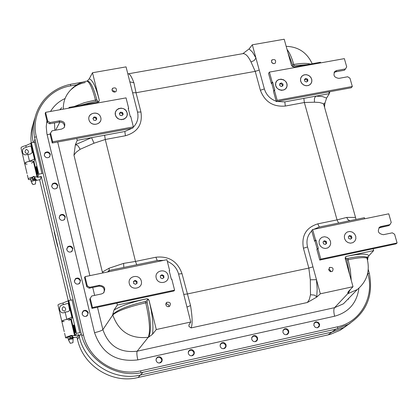 <?xml version="1.0" encoding="UTF-8"?>
<svg xmlns="http://www.w3.org/2000/svg" width="418" height="418" viewBox="0 0 418 418"><rect width="100%" height="100%" fill="white"/><g stroke="black" fill="none" stroke-linecap="round" stroke-linejoin="round"><path stroke-width="0.63" d="M174.583 290.134L92.467 307.549L90.257 298.342L89.745 299.21L91.95 308.395L173.883 291.012L174.583 290.134L171.819 279.172L171.338 279.276L169.18 270.718L169.656 270.618L169.28 271.115M104.014 292.412C104.829 288.342 103.115 286.257 98.873 286.173L89.149 288.201L89.656 287.312L87.242 285.792L86.735 286.685L89.149 288.201M87.242 285.792L85.047 276.643L84.546 277.557L86.735 286.685M168.114 275.436C170.084 282.97 158.02 285.515 156.186 277.939C154.237 270.389 166.28 267.886 168.114 275.436M141.321 281.048C143.269 288.624 131.106 291.189 129.287 283.571C127.365 275.985 139.507 273.461 141.321 281.048M90.257 298.342L91.746 295.996L101.501 293.948L91.746 295.996M92.467 307.549L91.95 308.395M89.656 287.312L99.406 285.275C104.735 285.985 106.052 288.587 103.356 293.075L101.501 293.948M85.047 276.643L166.902 259.709L169.656 270.618M133.373 126.9L52.663 141.801L50.557 133.028L50.144 134.251L52.25 143.003L132.783 128.122L133.373 126.9L130.735 116.444L130.264 116.533L128.206 108.367L128.671 108.283L128.357 108.967M64.534 127.046C64.518 123.665 62.737 122.004 59.189 122.056L49.632 123.791L50.045 122.547L47.683 121.058L47.281 122.307L49.632 123.791M47.683 121.058L45.588 112.337L45.191 113.602L47.281 122.307M127.124 112.829L127.166 115.394L126.037 117.667L123.963 119.193L121.351 119.673L118.722 119.005L116.596 117.322L115.394 114.966L115.363 112.395L116.497 110.122L118.571 108.602L121.178 108.126L123.806 108.795L125.922 110.472L127.124 112.829M100.785 117.625C102.645 124.846 90.69 127.046 88.956 119.778C87.122 112.546 99.056 110.389 100.785 117.625M50.557 133.028L52.036 130.834L61.624 129.078L52.036 130.834M52.663 141.801L52.25 143.003M50.045 122.547L59.622 120.812C64.414 121.298 65.882 123.613 64.022 127.756L61.624 129.078M45.588 112.337L126.043 97.875L128.671 108.283M273.837 90.957L271.773 83.428L271.324 83.511L272.207 82.221L272.651 82.142L274.835 90.089L274.391 90.168L273.503 91.443L276.293 101.605L351.277 87.749L352.322 86.484L277.186 100.351L276.293 101.605M272.651 82.142L271.773 83.428M272.207 82.221L269.427 72.1L268.555 73.406L271.324 83.511M269.427 72.1L344.354 58.63L346.71 66.875L345.467 68.928L344.437 70.229L335.722 71.818L334.071 72.554M275.755 85.747L275.65 83.255L276.669 81.061L278.613 79.592L281.089 79.143L283.613 79.801L285.682 81.432L286.894 83.72L287.004 86.207L285.99 88.407L284.052 89.88L281.57 90.335L279.041 89.677L276.967 88.041L275.755 85.747M300.657 81.212L300.542 78.73L301.545 76.546L303.463 75.088L305.919 74.644L308.427 75.297L310.49 76.922L311.703 79.201L311.823 81.677L310.83 83.866L308.912 85.329L306.451 85.779L303.938 85.126L301.869 83.496L300.657 81.212M345.467 68.928L344.437 70.229L335.722 71.818L336.73 70.517L345.467 68.928L336.73 70.517L335.722 71.818L336.73 70.517L335.006 71.316C332.838 75.287 334.16 77.633 338.967 78.365L347.708 76.766L349.95 78.192L352.322 86.484M277.186 100.351L274.391 90.168M317.231 249.06L315.02 241.024L314.571 241.118L315.569 240.151L316.024 240.057L318.307 248.376L316.849 249.421L319.765 260.064L395.93 243.903L397.1 242.957L320.778 259.139L319.765 260.064M316.024 240.057L315.02 241.024M315.569 240.151L312.659 229.555L311.666 230.543L314.571 241.118M312.659 229.555L388.761 213.807L391.227 222.439L389.978 224.623L388.829 225.61L378.891 227.867M319.206 243.793L319.08 241.17L320.099 238.835L322.064 237.252L324.577 236.724L327.153 237.361L329.274 239.039L330.523 241.421L330.654 244.039L329.64 246.374L327.681 247.968L325.162 248.496L322.586 247.858L320.46 246.181L319.206 243.793M344.505 238.495L344.364 235.883L345.367 233.563L347.311 231.985L349.803 231.467L352.364 232.105L354.474 233.772L355.728 236.144L355.87 238.746L354.872 241.071L352.933 242.654L350.436 243.177L347.875 242.544L345.754 240.867L344.505 238.495L344.369 235.883L345.367 233.557L347.311 231.985L349.809 231.467L352.364 232.105L354.474 233.777L355.728 236.144L355.87 238.751L354.872 241.071L352.933 242.654L350.436 243.177L347.87 242.539L345.754 240.867L344.505 238.49M389.978 224.623L388.829 225.61L379.978 227.46L381.111 226.478L389.978 224.623L381.111 226.478L379.978 227.46L381.111 226.478L379.837 226.995C377.02 231.196 378.222 233.761 383.447 234.691L392.324 232.826L394.618 234.279L397.1 242.957M320.778 259.139L317.852 248.475M31.387 146.582L32.332 152.178M32.076 148.85L31.899 148.129M32.374 150.464L31.92 149.174M36.591 166.902L36.988 172.096L37.944 173.945M37.557 171.244L37.129 171.328L37.5 172.054L37.552 171.171L36.862 168.825L37.129 171.328M37.5 170.967L37.056 171.051M37.108 169.389L36.821 169.447L37.108 169.394M37.254 169.63L36.815 169.713M136.665 283.545L136.561 281.889L136.952 281.314L135.139 280.363L133.494 281.434L133.614 283.414L135.432 284.308L137.073 283.289L136.952 281.314M136.561 281.889L134.748 280.938L135.139 280.363M134.748 280.938L133.509 281.742M163.459 277.944L163.349 276.277L163.778 275.697L161.97 274.751L160.345 275.812L160.475 277.787L162.283 278.675L163.908 277.662L163.778 275.697M163.349 276.277L161.547 275.331L161.97 274.751M161.547 275.331L160.36 276.105M313.845 325.45L314.174 323.083L315.115 322.163L316.227 321.792L318.49 322.471L319.671 324.441L319.122 326.771L317.215 327.832L315.292 327.383L313.845 325.45M282.939 332.331L283.033 330.445L284.209 329.039C286.304 328.203 287.819 328.872 288.76 331.035L288.666 332.932L287.474 334.343C285.379 335.163 283.869 334.494 282.939 332.331M251.714 339.285L251.814 337.404L252.984 335.988C255.111 335.116 256.647 335.779 257.592 337.979L257.498 339.871L256.312 341.287C254.186 342.143 252.655 341.475 251.714 339.285M220.171 346.308L220.276 344.432L221.435 343.011C223.593 342.102 225.156 342.76 226.112 344.986L226.007 346.872L224.832 348.298C222.674 349.192 221.122 348.528 220.171 346.308M188.304 353.409L188.408 351.538L189.563 350.106C191.752 349.161 193.335 349.814 194.302 352.071L194.198 353.947L193.027 355.384C190.843 356.314 189.265 355.655 188.304 353.409M156.107 360.577L156.212 358.717L157.356 357.28C159.582 356.288 161.186 356.935 162.168 359.224L162.059 361.095L160.904 362.537C158.678 363.514 157.079 362.861 156.107 360.577M82.116 314.033L83.135 310.976C85.46 309.717 87.163 310.302 88.255 312.727L87.216 315.804C84.896 317.043 83.198 316.452 82.116 314.033M74.409 281.722L75.334 278.78C77.664 277.437 79.394 277.996 80.528 280.452L79.587 283.409C77.262 284.736 75.533 284.172 74.409 281.722M66.775 249.703L67.611 246.876C69.942 245.45 71.697 245.983 72.873 248.47L72.021 251.317C69.691 252.723 67.941 252.185 66.775 249.703M59.21 217.977L59.967 215.26C62.298 213.76 64.074 214.267 65.292 216.78L64.518 219.518C62.188 220.997 60.417 220.485 59.21 217.977M51.712 186.538L52.396 183.93C54.727 182.358 56.519 182.844 57.773 185.378L57.078 188.006C54.748 189.558 52.961 189.067 51.712 186.538M44.287 155.386L44.898 152.878C47.224 151.243 49.031 151.703 50.322 154.258L49.695 156.781C47.375 158.401 45.567 157.936 44.287 155.386M82.555 82.153L70.365 84.331C59.46 86.714 50.536 92.08 43.603 100.43C35.185 111.209 32.165 123.493 34.542 137.282L81.641 335.461C88.151 360.473 115.87 377.835 140.965 372.762L336.015 329.091L348.21 324.405C366.56 312.492 373.593 295.458 369.308 273.299L368.274 269.511M33.194 142.423C31.522 134.063 32.092 125.964 34.898 118.116M350.247 323.182L344.004 327.456L331.955 332.07L140.422 375.056C114.328 381.54 84.901 363.059 79.248 336.594L78.803 334.74M70.595 300.15L41.272 176.553M349.782 297.261L343.403 303.823L334.583 307.664C333.569 309.116 333.58 311.969 334.614 316.222C348.748 312.277 356.841 302.977 358.9 288.315M54.889 130.311L54.476 122.913M59.816 109.782L61.733 107.666M46.91 120.76L46.236 126.727L46.905 133.765L94.541 332.671C101.762 353.372 116.188 362.443 137.83 359.893C136.832 355.483 136.613 352.583 137.167 351.198C120.013 353.231 108.586 346.041 102.885 329.635L97.488 307.22M114.041 310.01L112.682 314.629C117.186 309.91 128.101 305.516 145.417 301.451L147.157 300.579L147.847 299.487L146.624 298.833C132.637 301.838 121.774 305.563 114.041 310.01L117.374 305.025L116.904 303.097M109.234 271.637L108.957 270.498L157.199 260.529L163.605 260.393M107.672 271.961L108.957 270.498M187.212 308.029L187.039 307.031L190.535 305.558L182.013 273.67C177.566 261.344 168.872 255.863 155.919 257.222L135.495 261.433L123.603 263.387L109.129 268.199L102.342 272.05L103.492 272.829M76.771 138.473L77.22 140.312L75.355 144.727L73.965 155.151L76.092 152.314L80.131 149.299L94.024 143.207L105.268 139.497L125.437 135.751C137.611 132.208 142.773 124.298 140.934 112.024L136.028 92.733L133.912 82.78L130.092 81.923L129.752 81.484M69.357 108.063L69.195 107.384L68.782 108.168M349.944 220.688L348.016 219.763L346.7 217.417L337.044 219.889L317.784 223.86C306.08 227.538 301.294 235.663 303.421 248.219L308.834 268.084L310.318 279.799L310.496 294.732L309.294 299.518L307.397 302.491L316.719 297.109L320.334 293.812L353.017 286.701L348.471 291.456L347.766 293.661L349.338 290.547M167.331 261.396C173.125 263.831 176.877 268.032 178.58 274.009L190.76 322.022L188.889 324.99L188.946 326.432L191.068 327.926C192.63 324.729 192.452 317.272 190.535 305.558M190.76 322.022L156.295 329.525L149.038 300.317L148.139 299.079L146.645 298.807L117.374 305.025M147.152 300.579L147.141 302.538C151.018 319.948 151.499 331.505 148.578 337.216L152.528 334.233L156.295 329.525M276.188 101.24C270.164 99.003 266.229 94.902 264.38 88.945L252.32 44.799L284.198 39.229L291.534 65.605L293.786 67.032L320.46 62.24L320.643 62.893M292.36 66.723L294.11 65.715L307.444 64.581M287.95 52.72L292.49 64.685L292.527 66.452M98.993 101.553L99.275 100.116C95.988 87.054 92.644 79.953 89.248 78.819L87.263 81.04M69.195 107.384L97.859 102.232L98.794 101.778L99.275 100.116M98.664 101.882L97.728 101.422L96.83 99.756C93.705 87.879 90.591 81.625 87.498 80.998L86.416 81.186M79.577 105.519L95.8 101.302L97.728 101.422M89.248 78.819L92.498 72.742L99.291 100.085M152.528 334.233C153.625 325.617 152.455 314.32 149.022 300.343L147.847 299.487M367.27 259.087L368.932 255.68C366.952 253.418 359.459 253.648 346.459 256.375L345.811 256.647L345.195 258.575L353.017 286.701M346.459 256.375L345.435 257.039M368.932 255.68L373.661 250.575L346.48 256.349M345.153 257.713L346.835 259.986L349.788 275.096M367.516 260.012L367.892 258.873L366.967 258.084L366.727 257.242C363.723 256.025 357.4 256.406 347.76 258.381L345.895 258.298M368.091 257.028L367.406 256.772L366.732 257.242L367.715 258.225L367.406 259.578M186.982 307.125L185.493 301.258M123.603 263.387L123.827 267.426M133.18 127.302C137.37 123.064 138.818 117.986 137.512 112.076L126.048 66.875L92.498 72.742M77.22 140.312L124.81 131.503L132.078 128.253M133.912 82.78C131.769 76.98 129.935 73.986 128.41 73.798L127.871 74.054M80.131 149.299L78.25 146.122L77.037 145.229L75.355 144.727L91.589 137.653L94.024 143.207M252.32 44.799L249.091 48.916L252.54 52.193L255.926 58.003L254.238 60.49L251.019 61.984L255.231 71.368L260.372 90.231C264.782 101.799 273.1 107.071 285.327 106.047L304.356 102.509L314.446 102.201L314.43 98.653L314.947 97.331L316.024 96.114L284.804 101.887L276.962 101.48M324.378 106.658L325.058 102.776L326.589 98.063L329.332 93.648L316.024 96.114L322.461 96.537L326.589 98.063M314.446 102.201L319.373 102.467L322.832 103.465L324.661 105.242L324.587 107.384M249.091 48.916L242.889 53.65M242.351 53.744L243.067 53.619C245.674 53.614 248.323 56.404 251.019 61.984M364.684 218.792L364.376 217.705L319.295 227.026L313.772 229.325M311.771 230.919C307.46 235.308 306.049 240.663 307.543 246.981L320.334 293.812M355.948 219.445L355.525 217.402L346.7 217.417M310.318 279.799L316.473 279.679L317.173 289.068L316.719 297.109L315.501 295.777L314.158 295.061L310.496 294.732M328.835 91.897L329.332 93.648M373.143 248.741L373.661 250.575M330.842 271.757L330.22 270.122L328.673 269.286M328.762 269.929L329.666 267.452C332.989 267.254 333.867 268.586 332.3 271.454L330.204 271.585L328.762 269.929M168.956 306.608L168.7 305.281L168.046 304.476L166.792 303.933L165.779 304.017M165.841 304.806L166.719 302.339C170.173 301.869 171.15 303.181 169.645 306.274L168.391 306.707L167.383 306.54L166.521 305.986L165.841 304.806M115.143 92.007L113.915 90.889L112.259 90.779M112.055 90.262L112.536 88.323C115.692 87.231 116.899 88.25 116.157 91.39C114.401 92.561 113.038 92.185 112.055 90.262M273.492 63.62L271.752 62.465M271.486 61.859L272.034 59.831C275.133 59.079 276.22 60.171 275.29 63.113L274.114 63.635L273.1 63.526L271.961 62.757L271.486 61.859M96.386 119.558L95.743 118.059L96.067 117.265L94.092 116.936L92.937 118.398L93.695 120.17L95.654 120.447L96.824 119.031L96.067 117.265M95.743 118.059L93.773 117.73L94.092 116.936M93.773 117.73L93.042 118.649M89.264 120.687C86.239 113.774 97.566 109.788 100.482 116.721C103.523 123.618 92.185 127.647 89.264 120.687M122.74 114.783L122.082 113.262L122.443 112.463L120.478 112.134L119.339 113.591L120.102 115.352L122.046 115.629L123.2 114.218L122.443 112.463M122.082 113.262L120.123 112.933L120.478 112.134M120.123 112.933L119.433 113.811M115.702 115.864C112.672 108.983 123.895 105.028 126.816 111.93C129.867 118.79 118.634 122.787 115.702 115.864M282.343 86.082L282.443 84.917L283.017 84.102L281.466 82.931L279.794 83.605L279.642 85.397L281.204 86.51L282.866 85.883L283.017 84.102M282.443 84.917L280.891 83.752L281.466 82.931M280.891 83.752L279.741 84.211M275.572 83.809C276.126 76.792 287.73 78.668 287.082 85.659C286.555 92.681 274.908 90.821 275.572 83.809M307.063 80.052L305.339 79.242L305.945 78.417L304.482 79.347L304.701 81.149L306.425 82.017L307.888 81.04L307.669 79.232L307.063 80.052L307.235 81.479M305.945 78.417L307.669 79.232M305.339 79.242L304.534 79.754M311.875 80.047L311.609 82.477L310.266 84.462L308.113 85.606L305.574 85.68L303.16 84.666L301.347 82.769L300.49 80.366L300.761 77.931L302.11 75.951L304.262 74.812L306.796 74.744L309.205 75.757L311.018 77.649L311.875 80.047M350.629 239.143L351.266 238.532L350.749 236.677L351.433 236.06L349.579 235.454L348.298 236.74L348.816 238.605L350.66 239.153L351.951 237.915L351.433 236.06M351.266 238.532L351.951 237.915M350.749 236.677L348.946 236.086M325.397 244.446L326.061 243.814L325.549 241.954L326.197 241.338L324.331 240.731L323.036 242.027L323.553 243.903L325.408 244.452L326.714 243.203L326.197 241.338M326.061 243.814L326.714 243.203M325.549 241.954L323.71 241.353M319.211 243.793L319.08 241.176L320.099 238.84L322.059 237.252L324.577 236.724L327.148 237.361L329.269 239.039L330.523 241.416L330.659 244.034L329.645 246.374L327.686 247.968L325.167 248.496L322.586 247.858L320.46 246.181L319.211 243.793M54.465 232.168L54.382 231.812M57.741 245.967L57.569 246.348L54.215 232.204M346.099 326.165L339.991 330.33L330.617 334.233L328.109 334.87L135.312 378.123C111.052 382.71 84.723 366.158 78.192 342.217L76.902 337.08M68.28 300.704L39.647 179.855M350.075 323.292L344.207 327.31M348.382 299.272L348.748 298.327M31.188 142.799L30.901 138.504L31.172 132.809L32.176 127.208L33.409 123.122M85.899 316.426C88.747 314.31 88.559 312.418 85.34 310.757L84.164 310.846L82.848 311.65L82.247 312.643L82.153 314.184M78.506 284.021C81.003 281.821 80.716 279.987 77.633 278.519L76.468 278.597L75.151 279.386L74.451 280.729L74.451 281.878M71.133 251.892C73.328 249.661 72.951 247.884 69.999 246.568L68.839 246.646L67.528 247.414L66.823 248.731L66.817 249.865M63.782 220.051C65.71 217.815 65.26 216.101 62.428 214.909L60.913 215.103L59.978 215.73L59.267 217.031L59.257 218.149M56.461 188.502C58.159 186.276 57.653 184.625 54.93 183.539L53.786 183.601L52.49 184.338L51.889 185.263L51.764 186.721M49.183 157.236C50.677 155.041 50.118 153.448 47.5 152.45L46.361 152.507L45.071 153.228L44.47 154.137L44.339 155.574M159.258 363.033C162.518 361.351 162.607 359.433 159.524 357.28L158.432 357.233L157.111 357.792L156.238 358.931L156.018 359.997M191.481 355.849C194.642 354.145 194.699 352.243 191.648 350.143L189.385 350.556L188.21 352.515M223.364 348.743C226.436 347.018 226.462 345.132 223.442 343.073L221.315 343.408L220.093 345.163M254.912 341.705C257.901 339.97 257.906 338.094 254.917 336.077L252.911 336.349L251.667 337.922M286.137 334.74C289.052 333 289.031 331.134 286.069 329.154L284.172 329.374L282.923 330.79M317.037 327.843C319.885 326.097 319.843 324.248 316.907 322.299L315.109 322.477L313.866 323.751M329.154 93.021L329.494 92.958L329.88 91.704M72.643 316.901L76.541 333.35L75.183 335.56L71.316 319.216L72.643 316.901L66.828 319.336C63.155 320.23 61.493 320.967 61.854 321.546L64.142 321.526M75.041 328.187L74.038 325.277C72.466 322.978 74.906 335.001 75.543 332.691L75.041 328.187M70.746 319.415L68.719 320.418M71.316 319.216L70.861 319.263L74.733 335.607L75.12 335.57L71.316 319.216M61.77 321.191L58.024 305.265C57.658 304.654 59.309 303.902 62.972 303.013L68.766 300.537L76.541 333.345L80.157 332.618M78.908 334.677L75.183 335.56M68.39 303.787L69.634 310.308M63.374 304.712L67.225 303.525L68.113 303.599L68.86 304.565L69.722 307.988C70.182 310.438 69.027 311.76 66.263 311.953L65.135 312.183C59.372 315.559 56.916 305.109 63.374 304.712L62.972 303.013M64.508 311.17C66.321 309.372 65.966 307.878 63.447 306.692C61.446 308.834 61.796 310.328 64.508 311.17M68.766 300.537L71.98 299.858L79.77 332.65M72.371 299.831L71.98 299.858M70.287 343.324L72.967 342.666L70.287 343.324M68.505 340.022L71.034 338.925M72.675 338.7L73.072 338.93M70.846 319.242L70.689 319.038C66.19 319.211 63.243 320.047 61.854 321.546L64.231 331.646M75.12 335.57L78.783 334.834L77.544 336.866L73.463 337.775L73.307 337.148M74.252 334.092L74.205 333.371M72.92 327.947L72.837 327.602M72.664 337.117L73.5 337.201L73.448 337.749M72.079 335.962L72.445 336.182M67.857 337.289L70.177 336.239M71.854 335.513L74.733 335.607M70.187 335.853C66.796 336.73 65.302 337.415 65.699 337.901L67.993 337.849M69.027 339.311L70.109 337.514L70.177 336.166L72.079 335.952L72.001 337.415L72.722 338.031L72.225 339.029L71.41 339.155L70.24 338.063L70.778 338.988M70.109 337.514L70.13 337.143M70.177 336.166L70.203 335.811L71.212 335.356L72.079 335.952M70.234 336.354L70.161 337.812L70.908 338.648M72.001 337.415L70.161 337.812M72.722 338.031L70.872 338.428M35.075 158.396L38.796 174.107L37.714 177.284L34.015 161.667L35.075 158.396L34.443 159.049L29.5 161.249C25.906 162.085 24.322 162.963 24.751 163.872L27.06 164.149M37.395 169.332L36.549 166.839C35.086 164.603 37.259 176.271 37.907 174.123L37.395 169.332M33.471 161.886L31.543 163.109M33.957 161.677L33.565 161.672L37.265 177.295L37.657 177.295L33.957 161.677M24.625 163.333L21.088 148.312C20.654 147.371 22.227 146.483 25.822 145.647L30.739 143.426L31.371 142.757L38.801 174.107L42.364 173.507M41.366 176.469L37.714 177.284M31.157 146.243L32.207 152.518M26.203 147.272L30.268 145.971L31.632 147.204L32.311 150.052C32.698 152.878 31.219 154.331 27.886 154.409L25.414 154.827L23.868 154.634L22.609 152.674L22.541 149.832L23.554 148.338L26.203 147.272L25.822 145.647M27.327 153.652C29.14 152.058 28.8 150.632 26.318 149.372C24.354 151.457 24.688 152.883 27.327 153.652M31.371 142.757L34.532 142.172L41.972 173.507M34.924 142.183L34.532 142.172M32.855 184.578L35.493 183.967L32.855 184.578L31.204 181.527M31.146 181.496L35.577 180.184L35.614 180.492M33.55 161.641L33.362 161.317C28.842 160.972 25.973 161.823 24.751 163.872L27.024 173.527M37.657 177.295L41.257 176.689L40.274 179.615L36.261 180.424L36.021 179.442M36.888 176.218L36.831 175.456M35.603 170.272L35.399 169.938M35.368 179.301L36.225 179.547L36.246 180.383M34.495 177.441L35.023 177.838M30.53 178.883L32.63 177.629M34.443 176.73L37.061 176.95L37.265 177.295M32.625 177.033C29.354 177.896 27.954 178.716 28.429 179.5L30.739 179.75M32.62 178.308L32.635 177.096L34.501 176.918L34.475 178.554L35.133 179.029L34.61 179.792L33.957 179.902L32.74 179.129L33.477 179.698M32.635 177.096L33.659 176.365L34.501 176.918M31.846 182.713L31.481 182.039M32.688 177.263L32.667 178.899L33.32 179.374M34.475 178.554L32.667 178.899M35.096 178.82L33.283 179.165M68.63 304.095L69.759 309.957M69.252 305.809L69.529 306.974M69.592 307.287L69.273 307.026M69.336 307.34L69.686 308.505M74.075 325.34L75.245 332.404L75.574 332.519M75 330.445L74.89 328.459L74.535 327.435L74.299 327.618L74.498 329.128L74.979 329.029M74.618 327.759L74.305 327.827M75.021 329.342L74.498 329.128M74.571 329.436L74.927 330.46M99.406 285.275L98.873 286.173M59.622 120.812L59.189 122.056M33.942 142.282L34.929 139.1M79.248 336.594L81.144 333.564M140.422 375.056L142.872 372.375M331.955 332.07L336.015 329.091M367.704 273.241L367.793 273.55C374.805 296.634 360.551 322.142 337.446 326.819L140.6 370.87C116.251 376.9 88.804 359.663 83.511 334.975L36.361 136.806C30.357 113.68 47.004 89.504 70.825 85.836L70.365 84.331M70.825 85.836L76.922 84.76M36.361 136.806L34.542 137.282M83.511 334.975L81.641 335.461M47.13 134.758L50.233 133.99M65.077 98.517C58.828 101.386 53.974 105.697 50.521 111.449M94.64 295.39L92.728 287.453M89.88 275.645L57.689 142M94.541 332.671C98.941 331.652 101.72 330.638 102.885 329.635L112.766 314.973C118.806 331.756 130.63 339.197 148.233 337.295L148.578 337.216M137.83 359.893L334.614 316.222M347.766 293.661L334.583 307.664L137.167 351.198L148.233 337.295C150.522 331.72 149.696 320.23 145.757 302.831L145.417 301.451M112.682 314.629L112.766 314.973C117.427 310.887 128.425 306.838 145.757 302.831L147.141 302.538M73.965 155.151L102.342 272.05M55.636 130.176L59.915 121.983M191.068 327.926L307.397 302.491M350.185 289.658L348.089 293.593L357.275 289.549L343.403 303.823M140.965 372.762L140.6 370.87M367.793 273.55L369.308 273.299M337.446 326.819L337.796 328.652M292.49 64.685L293.76 64.461L294.11 65.715M287.046 49.465C289.606 52.725 291.848 57.721 293.76 64.461C301.085 63.191 306.645 63.05 310.438 64.043M183.748 294.382L187.18 294.006L308.834 268.084L312.972 266.851M182.013 273.67L178.58 274.009M155.919 257.222L157.199 260.529M104.625 135.239L105.268 139.497L135.495 261.433L136.743 264.756M109.129 268.199L109.202 270.451M303.849 98.366L304.356 102.509L337.044 219.889L338.58 223.04M132.611 92.754L136.028 92.733L255.231 71.368L259.223 70.072M137.512 112.076L140.934 112.024M124.81 131.503L125.437 135.751M264.38 88.945L260.372 90.231M285.327 106.047L284.804 101.887M317.784 223.86L319.295 227.026M303.421 248.219L307.543 246.981M357.275 289.549C367.098 281.283 370.327 270.791 366.967 258.084C364.047 257.174 357.771 257.718 348.131 259.709L350.383 270.253L351.224 280.253M347.76 258.381L348.131 259.709L346.835 259.986M85.293 82.518L81.839 83.318L77.487 85.047L74.477 86.808L70.903 89.734C65.647 95.064 63.118 101.537 63.317 109.15M74.252 106.475L84.258 102.708L95.476 100.001C92.373 88.109 89.494 81.813 86.829 81.113C80.549 82.184 75.24 85.058 70.903 89.734M95.8 101.302L95.476 100.001L96.83 99.756M79.263 336.668L77.476 339.515M328.109 334.87L331.908 332.08M140.333 375.077L138.034 377.585M68.254 300.735L72.131 317.1M68.082 301.054L69.017 305.004M69.722 307.988L71.953 317.403M65.135 312.183L66.828 319.336M69.137 341.156L68.777 340.482M30.875 142.982L34.579 158.615M30.739 143.426L31.632 147.204M32.311 150.052L34.443 159.049M27.886 154.409L29.5 161.249M36.382 179.97L36.298 179.609M33.315 180.231L33.487 179.709M32.04 183.063L31.418 181.924M335.006 71.316L334.113 72.471M379.837 226.995L379.021 227.7M344.004 327.456L348.21 324.405M348.142 291.863L347.781 292.851M188.946 326.432L188.946 324.906M125.128 267.159L126.022 266.971M129.256 79.53L130.97 86.27M325.063 102.776L323.621 103.951L355.525 217.402M242.816 53.661L128.41 73.798M349.793 220.72L348.57 220.97M312.183 63.729C306.953 52.516 298.285 46.722 286.178 46.346M329.17 267.886L329.666 267.452M165.962 303.28L166.719 302.339M111.993 89.624L112.536 88.323M271.517 60.615L272.034 59.831M339.991 330.33L343.815 327.56M67.058 311.781L66.263 311.953M72.967 342.666L73.077 338.752M70.292 343.314L68.536 340.038M67.82 337.122L68.463 339.855M72.403 336.009L73.046 338.742M74.561 335.398L70.689 319.038M65.621 337.566L64.602 333.235M69.268 338.637L70.125 337.211M69.001 341.098L69.362 341.579M28.304 154.331L26.339 154.697M35.493 183.967L35.619 180.221M30.472 178.617L31.084 181.229M34.96 177.572L35.577 180.184M37.061 176.95L33.362 161.317M28.304 178.982L27.379 175.043M31.899 180.633L32.62 178.47M31.758 183.126L32.4 183.732"/></g></svg>
